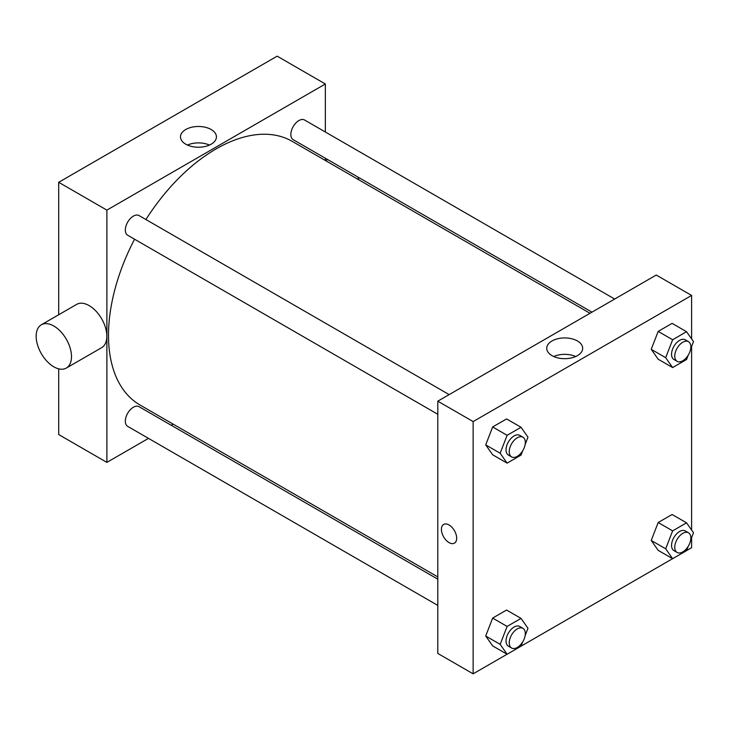 <?xml version="1.0" encoding="UTF-8"?>
<svg xmlns="http://www.w3.org/2000/svg" width="730" height="730" viewBox="0 0 730 730"><rect width="100%" height="100%" fill="white"/><g stroke="black" fill="none" stroke-linecap="round" stroke-linejoin="round"><path stroke-width="1.09" d="M58.701 314.758L58.701 182.299L277.163 56.164L325.352 83.987L325.352 132.011M148.482 438.374L106.89 462.382L58.701 434.56L58.701 368.851M173.147 424.13L171.194 425.252M437.799 414.284L127.686 235.243A11.361 6.561 -60 0 1 127.686 222.121A11.361 6.561 -60 0 1 139.047 215.569L449.16 394.611M437.799 605.407L127.686 426.366A11.361 6.561 -60 0 1 127.686 413.253A11.361 6.561 -60 0 1 139.047 406.692L437.799 579.182M325.352 158.246L325.352 160.5M106.89 462.382L106.89 210.121L325.352 83.987M591.957 312.166L293.204 139.676A11.361 6.561 -60 0 1 293.204 126.564A11.361 6.561 -60 0 1 304.565 120.003L614.678 299.045M437.799 576.919L140.023 405.004A152.205 87.874 -60 0 1 134.557 239.203M145.909 219.529A152.205 87.874 -60 0 1 292.228 141.374L590.004 313.289M41.336 324.777L76.677 304.373A24.993 14.427 60 0 1 101.662 318.809A24.993 14.427 60 0 1 101.662 347.662L66.321 368.066A24.993 14.427 -120 0 0 66.321 339.213A24.993 14.427 -120 0 0 41.336 324.777A24.993 14.427 -120 0 0 37.504 344.806A24.993 14.427 -120 0 0 53.828 366.825A24.993 14.427 -120 0 0 66.321 368.066M106.89 210.121L58.701 182.299M211.162 129.52A17.976 10.375 180 0 1 216.427 136.857A17.976 10.375 180 0 1 198.45 147.232A17.976 10.375 180 0 1 180.483 136.857A17.976 10.375 180 0 1 191.579 127.266A17.976 10.375 180 0 1 211.162 129.52M209.455 145.06A17.976 10.375 0 0 0 187.455 145.06M357.819 176.979A24.993 14.427 60 0 1 358.914 179.872M507.085 654.235L473.14 673.836L437.799 653.432L437.799 401.171L656.261 275.037L691.602 295.44L691.602 338.912M691.602 537.618L691.602 547.701L686.565 550.612M672.604 558.678L521.047 646.178M658.177 359.224L651.224 349.323L658.177 331.402L672.084 323.363L658.177 331.402L651.224 349.323L658.177 359.224L672.631 367.564L665.678 357.673L672.631 339.742L686.547 331.712L693.5 341.613L690.644 348.967M492.659 645.904L485.705 636.012L492.659 618.082L506.565 610.052L492.659 618.082L485.705 636.012L492.659 645.904L507.113 654.253L500.159 644.362L507.113 626.431L521.028 618.401L527.982 628.293L525.125 635.657M691.602 346.495L691.602 530.035M473.14 673.836L473.14 421.575L691.602 295.44M658.177 550.347L651.224 540.446L658.177 522.525L672.084 514.495L658.177 522.525L651.224 540.446L658.177 550.347L672.631 558.696L665.678 548.796L672.631 530.874L686.547 522.835L693.5 532.736L690.644 540.1M492.659 454.781L485.705 444.889L492.659 426.959L506.565 418.929L492.659 426.959L485.705 444.889L492.659 454.781L507.113 463.13L500.159 453.23L507.113 435.308L521.028 427.278L527.982 437.17L525.125 444.534M473.14 421.575L437.799 401.171M551.989 355.638A17.976 10.375 180 0 1 546.733 348.301A17.976 10.375 180 0 1 564.701 337.926A17.976 10.375 180 0 1 582.677 348.301A17.976 10.375 180 0 1 571.581 357.892A17.976 10.375 180 0 1 551.989 355.638M456.679 538.192A10.795 6.232 60 0 1 454.443 543.138A10.795 6.232 60 0 1 443.648 536.906A10.795 6.232 60 0 1 443.648 524.441A10.795 6.232 60 0 1 451.961 527.334A10.795 6.232 60 0 1 456.679 538.192M454.443 543.138A10.795 6.232 60 0 1 443.648 536.906A10.795 6.232 60 0 1 443.648 524.441M553.705 356.514A17.976 10.375 180 0 1 575.705 356.514M522.707 450.766L521.028 455.1L507.113 463.13M522.963 437.224L519.751 435.363A11.361 6.561 120 0 0 511 438.411A11.361 6.561 120 0 0 506.036 449.835A11.361 6.561 120 0 0 508.39 455.036L511.602 456.898A11.361 6.561 120 0 0 522.963 450.337A11.361 6.561 120 0 0 522.963 437.224A11.361 6.561 120 0 0 514.212 440.263A11.361 6.561 120 0 0 509.248 451.697A11.361 6.561 120 0 0 511.602 456.898M500.159 453.23L485.705 444.889M507.113 435.308L492.659 426.959M521.028 427.278L506.565 418.929M688.226 355.209L686.547 359.534L672.631 367.564M688.481 341.658L685.269 339.806A11.361 6.561 120 0 0 676.518 342.845A11.361 6.561 120 0 0 671.554 354.278A11.361 6.561 120 0 0 673.909 359.479L677.121 361.332A11.361 6.561 120 0 0 688.481 354.771A11.361 6.561 120 0 0 688.481 341.658A11.361 6.561 120 0 0 679.73 344.706A11.361 6.561 120 0 0 674.766 356.13A11.361 6.561 120 0 0 677.121 361.332M665.678 357.673L651.224 349.323M672.631 339.742L658.177 331.402M686.547 331.712L672.084 323.363M522.707 641.889L521.028 646.223L507.113 654.253M522.963 628.347L519.751 626.486A11.361 6.561 120 0 0 511 629.534A11.361 6.561 120 0 0 506.036 640.967A11.361 6.561 120 0 0 508.39 646.169L511.602 648.021A11.361 6.561 120 0 0 522.963 641.46A11.361 6.561 120 0 0 522.963 628.347A11.361 6.561 120 0 0 514.212 631.386A11.361 6.561 120 0 0 509.248 642.82A11.361 6.561 120 0 0 511.602 648.021M500.159 644.362L485.705 636.012M507.113 626.431L492.659 618.082M521.028 618.401L506.565 610.052M688.226 546.332L686.547 550.657L672.631 558.696M688.481 532.781L685.269 530.929A11.361 6.561 120 0 0 676.518 533.968A11.361 6.561 120 0 0 671.554 545.401A11.361 6.561 120 0 0 673.909 550.602L677.121 552.455A11.361 6.561 120 0 0 688.481 545.903A11.361 6.561 120 0 0 688.481 532.781A11.361 6.561 120 0 0 679.73 535.829A11.361 6.561 120 0 0 674.766 547.254A11.361 6.561 120 0 0 677.121 552.455M665.678 548.796L651.224 540.446M672.631 530.874L658.177 522.525M686.547 522.835L672.084 514.495M327.578 159.523L325.616 160.655"/></g></svg>
